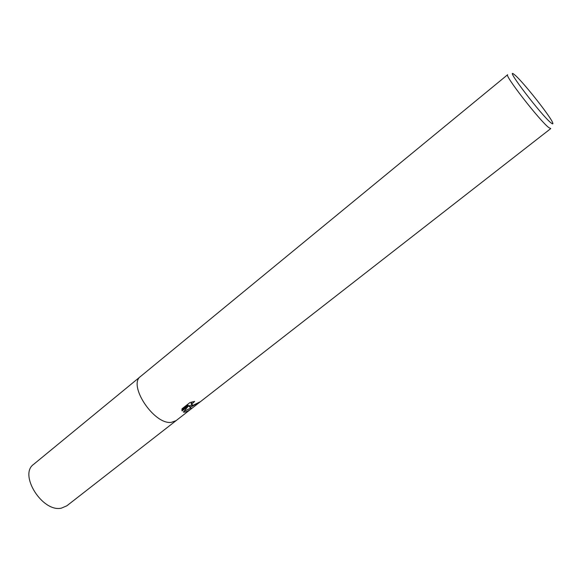 <?xml version="1.0" encoding="UTF-8"?>
<svg xmlns="http://www.w3.org/2000/svg" width="582" height="582" viewBox="0 0 582 582"><rect width="100%" height="100%" fill="white"/><g stroke="black" fill="none" stroke-linecap="round" stroke-linejoin="round"><path stroke-width="0.87" d="M183.374 412.078L188.43 405.952L182.05 410.943L182.05 408.76L189.958 402.569L194.635 401.405L191.485 404.425L193.224 405.239L199.786 401.98L191.107 406.898L189.194 406.549L191.565 408.564C188.808 410.725 186.4 411.932 184.341 412.18L183.374 412.071M176.106 420.633L550.768 128.586L548.841 127.618C540.045 121.18 503.976 74.794 507.649 74.722L140.669 376.372C127.516 384.862 154.019 424.947 171.297 422.357L176.106 420.633L171.297 422.357M551.038 122.889C541.573 115.6 504.318 66.726 513.819 74.169L515.012 75.122C523.08 81.873 550.463 116.458 552.66 122.686C553.264 124.184 552.725 124.25 551.038 122.889M193.311 405.225L188.779 405.77L189.194 406.549M183.956 411.401L190.67 408.113M181.853 409.983L188.008 405.159L188.43 405.952M191.471 404.388L191.071 403.639L192.14 401.936M176.011 420.706L66.806 505.831L61.43 508.13C42.522 512.691 18.529 474.614 33.611 464.363L140.582 376.445M191.485 404.425L191.071 403.639"/></g></svg>

